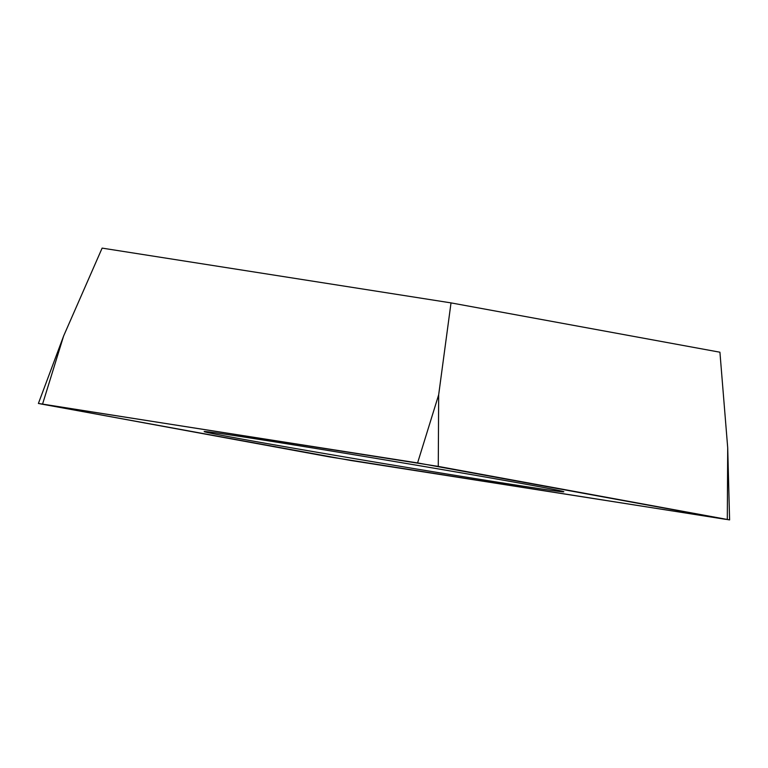 <?xml version="1.0" encoding="UTF-8"?>
<svg xmlns="http://www.w3.org/2000/svg" width="768" height="768" viewBox="0 0 768 768"><rect width="100%" height="100%" fill="white"/><g stroke="black" fill="none" stroke-linecap="round" stroke-linejoin="round"><path stroke-width="1.15" d="M725.424 519.293L329.731 456.931L38.4 403.45L438.269 466.406L729.6 519.888L350.41 460.416L40.694 403.92L417.59 462.922L725.424 519.293M403.421 462.998A182.342 1.91 -170.5 0 0 204.173 431.558A182.342 1.91 -170.5 0 0 364.579 460.339A182.342 1.91 -170.5 0 0 563.837 491.75A182.342 1.91 -170.5 0 0 403.421 462.998M727.306 519.418L727.709 447.792L719.923 352.214L451.018 302.89L102.125 248.112L63.658 335.904L42.576 404.045M451.018 302.89L438.672 394.781L438.269 466.406M417.59 462.922L438.672 394.781M727.709 447.792L729.6 519.888M63.658 335.904L38.4 403.45"/></g></svg>
